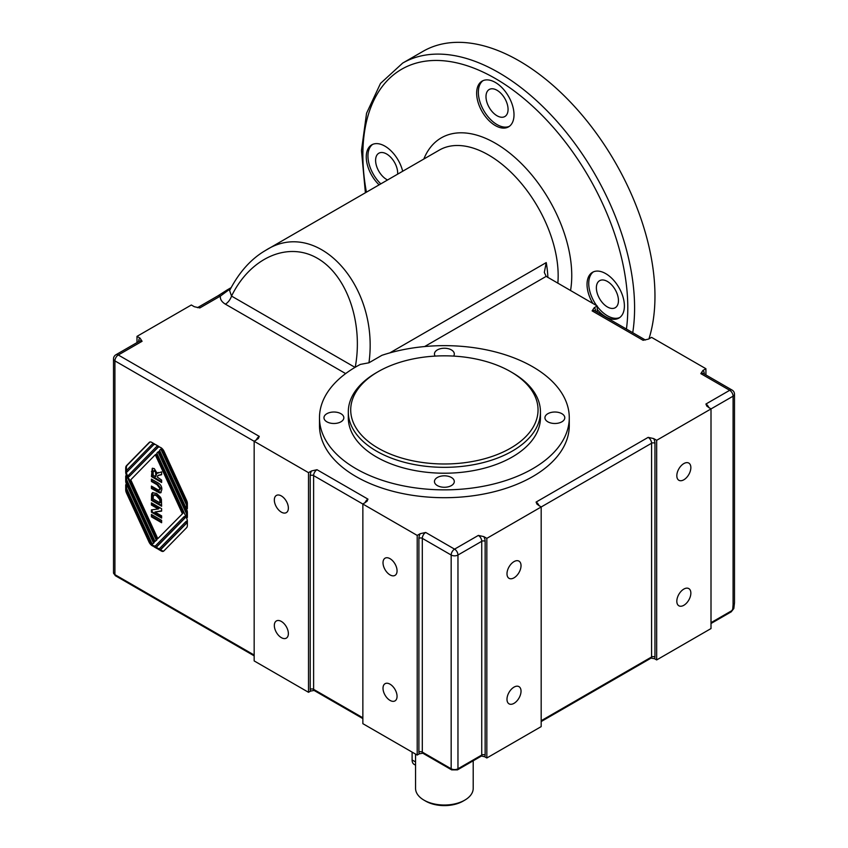 <?xml version="1.0" encoding="UTF-8"?>
<svg xmlns="http://www.w3.org/2000/svg" width="848" height="848" viewBox="0 0 848 848"><rect width="100%" height="100%" fill="white"/><g stroke="black" fill="none" stroke-linecap="round" stroke-linejoin="round"><path stroke-width="1.27" d="M703.946 373.82A2.406 1.389 0 0 1 704.222 373.629A7.208 4.155 120 0 0 702.918 370.459L700.819 373.629L729.693 390.303A4.802 2.777 60 0 1 733.085 396.186L733.085 604.709A4.802 2.777 0 0 0 734.495 602.748L733.827 608.525L731.199 611.843A2.406 1.389 -120 0 0 731.697 610.74L711.006 622.676M733.594 608.08L731.697 610.74M733.085 604.709L732.736 608.832M708.854 407.687A4.802 2.777 -120 0 0 705.918 404.03L706.84 406.15L711.006 408.927L656.67 440.303L656.67 659.935L654.508 658.695A4.802 2.777 -120 0 0 654.963 656.999A2.406 1.389 0 0 0 651.571 656.999A2.406 1.389 60 0 1 651.073 658.101L654.508 658.695M656.67 659.935L711.006 628.559L711.006 408.927L733.085 396.186A4.802 2.777 0 0 0 734.495 394.225A4.802 4.802 0 0 0 732.089 390.059A4.802 2.777 120 0 0 729.693 390.303L705.918 404.03M481.569 756.056L484.685 756.745A4.802 2.777 -120 0 0 485.141 755.049A2.406 1.389 0 0 0 481.738 755.049A2.406 1.389 60 0 1 481.24 756.151L481.569 756.045M485.141 755.049L485.141 541.3A7.208 4.155 -120 0 0 483.837 536.625L478.346 535.417A4.802 2.777 60 0 1 481.738 541.3L481.738 755.049L457.962 768.776A4.802 2.777 180 0 1 451.168 768.776L422.304 752.102L422.304 538.353A4.802 2.777 -60 0 1 425.696 532.47L420.205 533.689A7.208 4.155 120 0 0 418.901 538.353A2.406 1.389 180 0 1 422.304 538.353L451.168 555.027A4.802 2.777 0 0 0 457.962 555.027A4.802 2.777 -120 0 0 454.57 549.144L425.696 532.47M483.837 536.625L486.837 538.353L486.837 757.985L484.685 756.745M310.22 475.601A2.406 1.389 180 0 1 313.612 475.601A4.802 2.777 -60 0 1 317.004 469.718L311.513 470.937A7.208 4.155 120 0 0 310.22 475.601L310.22 689.35A4.802 2.777 120 0 0 310.675 691.056L308.513 692.297L308.513 472.665L254.167 441.289L258.343 438.511L259.265 436.381L118.307 355.005A4.802 2.777 -120 0 0 115.911 354.761L139.687 341.034A4.802 2.777 60 0 1 142.082 341.278L139.984 338.098A7.208 4.155 -120 0 0 138.69 341.278A2.406 1.389 180 0 1 138.955 341.458M136.994 342.592L136.994 336.37L139.984 338.098M115.911 354.761A4.802 4.802 0 0 0 113.505 358.927A4.802 2.777 0 0 0 114.915 360.888L254.167 441.289L254.167 660.921L308.513 692.297M702.918 370.459L705.918 368.732L705.918 374.954M595.529 311.216L595.529 310.877A7.208 4.155 120 0 0 594.225 307.707L592.127 310.877A4.802 2.777 -60 0 1 594.533 310.644L645.413 340.016A4.802 2.777 120 0 0 643.081 340.292L648.572 339.083L651.571 337.356L705.918 368.732M594.225 307.707L597.225 305.98L597.225 312.202M539.031 505.737A4.802 2.777 -120 0 0 536.084 502.08L537.007 504.2L541.183 506.977L486.837 538.353M486.837 757.985L541.183 726.609L541.183 506.977L651.571 443.25L651.571 656.999L541.183 720.726M653.67 438.575L648.169 437.367A4.802 2.777 60 0 1 651.571 443.25A2.406 1.389 0 0 1 654.963 443.25A7.208 4.155 -120 0 0 653.67 438.575L656.67 440.303M310.675 691.056L314.11 690.452A2.406 1.389 -60 0 1 313.612 689.35L313.612 475.601L362.859 504.041L362.859 723.673L417.205 755.049L417.205 535.417L420.205 533.689M308.513 472.665L311.513 470.937M417.205 535.417L362.859 504.041L367.036 501.263L367.958 499.133A4.802 2.777 120 0 0 365.011 502.79M419.357 753.808L422.802 753.204A2.406 1.389 -60 0 1 422.304 752.102A2.406 1.389 180 0 0 418.901 752.102A4.802 2.777 120 0 0 419.357 753.808L417.205 755.049M136.994 336.37L191.33 304.994L194.33 306.722L199.831 307.941A4.802 2.777 -120 0 0 197.489 307.665L217.957 295.846A4.802 2.777 -120 0 1 217.968 295.835L227.063 290.005A4.802 2.777 -120 0 1 228.398 289.825A9.604 5.544 -120 0 0 229.946 289.868M199.831 307.941L220.363 296.09A4.802 2.777 -120 0 0 217.968 295.835M355.036 367.375L231.536 296.079A9.604 5.544 -60 0 1 225.388 304.156C221.657 301.877 219.992 299.196 220.374 296.09L230.635 288.532M355.227 367.258C363.538 322.855 346.959 275.112 317.353 258.258C287.854 241.097 250.277 257.665 231.536 296.079L229.617 290.546C239.104 272.144 251.167 258.725 265.784 250.287L263.548 251.633M547.893 277.497A98.474 56.848 -120 0 0 546.229 262.594L544.321 272.42L546.176 276.374L597.225 305.98M569.273 417.757L569.273 425.601A124.889 72.101 180 0 1 444.384 497.702A124.889 72.101 180 0 1 319.484 425.601L319.484 417.757A124.889 72.101 0 0 0 444.384 489.858A124.889 72.101 0 0 0 569.273 417.757A124.889 72.101 0 0 0 506.786 355.291A124.889 72.101 0 0 0 381.854 355.333L368.954 362.785C379.671 285.532 317.12 217.321 265.784 250.287M126.532 476.375L126.532 479.459L155.025 541.48L156.286 540.187L126.49 475.346A5.766 3.328 60 0 1 125.716 472.145L125.716 467.979A5.766 3.328 60 0 1 126.49 465.669L149.269 442.402A4.325 2.491 60 0 1 149.587 442.147A4.325 2.491 60 0 1 151.739 442.37L154.76 444.108A4.325 2.491 -120 0 0 152.598 443.896A4.325 2.491 -120 0 0 152.28 444.14L126.479 470.502L127.105 471.87L153.541 444.861A4.325 2.491 60 0 1 153.859 444.617A4.325 2.491 60 0 1 156.021 444.829L159.032 446.578A4.325 2.491 -120 0 0 156.869 446.355A4.325 2.491 -120 0 0 156.551 446.61L128.61 475.145L129.246 476.512L157.505 447.649A5.766 3.328 60 0 1 157.929 447.32A5.766 3.328 60 0 1 164.12 451.465L186.592 500.362A5.766 3.328 60 0 1 187.366 503.564L187.366 508.641L186.549 508.175L186.549 505.09L160.813 449.09L159.551 450.373L186.592 509.203A5.766 3.328 60 0 1 187.366 512.404L187.366 517.481L186.549 517.015L186.549 513.941L158.046 451.92L156.785 453.203L186.592 518.054A5.766 3.328 60 0 1 187.366 521.255L187.366 525.421A5.766 3.328 60 0 1 186.592 527.721L163.812 550.999A4.325 2.491 60 0 1 163.494 551.242A4.325 2.491 60 0 1 161.332 551.03L158.311 549.281A4.325 2.491 -120 0 0 160.473 549.493A4.325 2.491 -120 0 0 160.791 549.25L186.602 522.898L185.966 521.531L159.541 548.529A4.325 2.491 60 0 1 159.223 548.773A4.325 2.491 60 0 1 157.06 548.561L154.039 546.822A4.325 2.491 -120 0 0 156.202 547.034A4.325 2.491 -120 0 0 156.52 546.78L184.461 518.245L183.836 516.877L155.566 545.752A5.766 3.328 60 0 1 155.142 546.08A5.766 3.328 60 0 1 148.962 541.936L126.49 493.027A5.766 3.328 60 0 1 125.716 489.826L125.716 484.749L126.532 485.215L126.532 488.3L152.269 544.299L153.52 543.017L126.49 484.187A5.766 3.328 60 0 1 125.716 480.986L125.716 475.908L126.532 476.375M592.89 303.478A26.415 15.253 60 0 1 592.508 272.314A26.415 15.253 60 0 1 618.923 287.567A26.415 15.253 60 0 1 618.923 318.074A26.415 15.253 60 0 1 605.716 316.76A26.415 15.253 60 0 1 597.225 309.499M495.327 125.568A26.415 15.253 60 0 1 478.071 102.29A26.415 15.253 60 0 1 482.12 81.111A26.415 15.253 60 0 1 508.535 96.365A26.415 15.253 60 0 1 508.535 126.871A26.415 15.253 60 0 1 495.327 125.568M379.109 184.853A26.415 15.253 60 0 1 371.731 144.849A26.415 15.253 60 0 1 402.683 171.243M648.953 338.861A192.136 110.929 -120 0 0 654.963 296.175A192.136 110.929 -120 0 0 571.096 102.809A192.136 110.929 -120 0 0 423.035 51.336L402.652 63.102L380.508 83.411L366.559 113.261L361.471 150.499L365.393 192.772M376.448 372.654L376.448 372.654A96.068 55.47 0 0 0 348.305 411.874A96.068 55.47 0 0 0 444.384 467.333A96.068 55.47 0 0 0 540.452 411.874A96.068 55.47 0 0 0 512.309 372.654L510.613 371.668A93.672 54.081 180 0 1 510.613 448.147A93.672 54.081 180 0 1 378.144 448.147A93.672 54.081 180 0 1 378.144 371.668L376.448 372.654L378.144 371.668A93.672 54.081 180 0 1 510.613 371.668M348.305 411.874L348.305 417.757A96.068 55.47 0 0 0 444.384 473.216A96.068 55.47 0 0 0 540.452 417.757L540.452 411.874M424 800.152L425.696 801.137A26.415 15.253 0 0 0 463.061 801.137L464.757 800.152A28.821 16.642 180 0 1 424 800.152A28.821 16.642 180 0 1 415.562 788.386L415.562 754.095M473.205 760.794L473.205 788.386A28.821 16.642 180 0 1 464.757 800.152M521.032 691.184A9.932 5.735 -60 0 1 516.697 701.179A9.932 5.735 -60 0 1 509.044 703.84A9.932 5.735 -60 0 1 509.044 692.371A9.932 5.735 -60 0 1 518.976 686.636A9.932 5.735 -60 0 1 521.032 691.184M690.855 593.134A9.932 5.735 -60 0 1 686.52 603.129A9.932 5.735 -60 0 1 678.877 605.79A9.932 5.735 -60 0 1 678.877 594.321A9.932 5.735 -60 0 1 688.799 588.586A9.932 5.735 -60 0 1 690.855 593.134M690.855 467.63A9.932 5.735 -60 0 1 686.52 477.625A9.932 5.735 -60 0 1 678.877 480.275A9.932 5.735 -60 0 1 678.877 468.817A9.932 5.735 -60 0 1 688.799 463.082A9.932 5.735 -60 0 1 690.855 467.63M521.032 565.68A9.932 5.735 -60 0 1 516.697 575.665A9.932 5.735 -60 0 1 509.044 578.325A9.932 5.735 -60 0 1 509.044 566.867A9.932 5.735 -60 0 1 518.976 561.132A9.932 5.735 -60 0 1 521.032 565.68M161.618 474.456L158.269 475.41M157.887 472.612L157.124 473.343L161.618 471.87L161.618 474.721L157.855 475.569L157.368 477.148L161.618 480.085L161.618 482.47L151.432 476.587L152.237 468.34L154.294 468.605L157.124 473.343L158.237 472.453M161.618 481.685L152.11 476.194L152.619 468.202M155.746 476.693L155.746 474.933C155.788 472.516 155.343 471.244 154.421 471.128L153.191 471.626L153.159 475.198L155.746 476.693L156.424 474.541C156.467 472.124 156.021 470.852 155.099 470.735L153.87 471.234M155.099 470.735L153.191 471.626M151.432 476.587L152.11 476.194M151.432 516.845L151.432 514.471L161.618 520.354L161.618 522.728L151.432 516.845L152.11 514.863M161.618 521.944L152.11 516.453M157.198 546.388L156.52 546.78A4.325 2.491 -120 0 0 156.88 546.642A4.325 2.491 -120 0 0 157.198 546.388L185.14 517.852L184.514 516.485L183.836 516.877M159.53 548.529A4.325 2.491 60 0 1 157.739 548.168L155.968 547.14M161.47 548.857L160.791 549.25A4.325 2.491 -120 0 0 161.152 549.101A4.325 2.491 -120 0 0 161.47 548.857L187.281 522.506L186.645 521.138L185.966 521.531M163.812 550.999A4.325 2.491 60 0 1 162.01 550.638L160.24 549.61M187.366 516.697L187.228 513.549L158.724 451.528L158.046 451.92M187.366 507.857L187.228 504.698L161.491 448.698L160.813 449.09M129.246 476.512L158.184 447.256A5.766 3.328 60 0 1 158.29 447.15M157.792 445.857A4.325 2.491 -120 0 0 157.548 445.963A4.325 2.491 -120 0 0 157.24 446.207M153.541 444.861L127.105 471.87M153.52 443.387A4.325 2.491 -120 0 0 153.276 443.504A4.325 2.491 -120 0 0 152.969 443.748M149.269 442.402L149.948 442.009A4.325 2.491 60 0 1 149.948 441.999L127.168 465.276A5.766 3.328 60 0 0 126.394 467.587L126.394 471.753A5.766 3.328 60 0 0 127.168 474.954L156.965 539.794L155.025 541.48M152.269 544.299L154.198 542.625L127.168 483.795A5.766 3.328 60 0 1 126.394 480.593L126.394 476.3M155.47 545.847A5.766 3.328 60 0 1 149.64 541.543L127.168 492.635A5.766 3.328 60 0 1 126.394 489.434L126.394 485.141M183.009 513.199L155.958 454.348L155.279 454.74L130.751 479.798L157.792 538.65L183.009 513.199L157.792 538.65M182.32 513.591L155.279 454.74M186.549 508.175L187.228 507.782M186.549 505.09L187.228 504.698M186.549 517.015L187.228 516.623M186.549 513.941L187.228 513.549M186.602 522.898L187.281 522.506M184.461 518.245L185.14 517.852M156.286 540.187L156.965 539.794M153.52 543.017L154.198 542.625M151.432 512.181L151.432 509.881L158.269 508.991L151.432 505.048L151.432 502.853L161.618 508.736L161.618 511.111L154.94 512.012L161.618 515.87L161.618 518.064L151.432 512.181L152.11 511.789L152.11 509.796M161.618 517.28L152.11 511.789M158.269 508.991L158.947 508.599L152.11 504.655L152.11 503.246M151.432 505.048L152.11 504.655M154.94 512.012L161.618 510.803M161.088 492.518L152.11 488.077L152.11 486.487M159.339 489.784L160.717 488.289L157.749 484.335L152.11 481.081L152.11 479.48M151.432 488.469L151.432 486.095L158.65 490.176L160.039 488.681L157.071 484.727L151.432 481.473L151.432 479.088L156.785 482.183C160.389 483.943 162.053 486.423 161.788 489.625L160.781 492.762L159.445 492.868L151.432 488.469L152.11 488.077M151.432 481.473L152.11 481.081M158.65 490.176L160.177 489.752M151.432 500.352L151.622 493.865L152.492 492.677L156.626 493.472L160.601 497.384L161.406 499.525L161.618 506.235L151.432 500.352L152.11 499.96L152.863 492.518M156.53 495.868C154.442 494.691 153.35 494.734 153.255 495.995L153.159 498.963L159.901 502.853L159.795 499.578L156.53 495.868M154.166 495.031L153.255 495.995M159.795 499.578L160.473 499.186L157.209 495.476C155.12 494.299 154.029 494.342 153.933 495.603M159.901 502.853L160.579 502.461L160.473 499.186M161.618 505.45L152.11 499.96M390.038 558.684A9.932 5.735 60 0 1 396.525 567.429A9.932 5.735 60 0 1 394.998 575.389A9.932 5.735 60 0 1 385.066 569.655A9.932 5.735 60 0 1 385.066 558.196A9.932 5.735 60 0 1 390.038 558.684M390.038 684.188A9.932 5.735 60 0 1 396.525 692.933A9.932 5.735 60 0 1 394.998 700.893A9.932 5.735 60 0 1 385.066 695.159A9.932 5.735 60 0 1 385.066 683.7A9.932 5.735 60 0 1 390.038 684.188M281.345 495.932A9.932 5.735 60 0 1 287.832 504.677A9.932 5.735 60 0 1 286.306 512.637A9.932 5.735 60 0 1 276.384 506.903A9.932 5.735 60 0 1 276.384 495.444A9.932 5.735 60 0 1 281.345 495.932M281.345 621.436A9.932 5.735 60 0 1 287.832 630.181A9.932 5.735 60 0 1 286.306 638.141A9.932 5.735 60 0 1 276.384 632.407A9.932 5.735 60 0 1 276.384 620.948A9.932 5.735 60 0 1 281.345 621.436M412.107 752.102L412.107 759.956A9.604 5.544 120 0 0 414.1 764.345L415.562 765.193M340.917 413.697A9.932 5.735 180 0 1 343.832 417.757A9.932 5.735 180 0 1 333.9 423.491A9.932 5.735 180 0 1 323.968 417.757A9.932 5.735 180 0 1 330.105 412.457A9.932 5.735 180 0 1 340.917 413.697M561.885 413.697A9.932 5.735 180 0 1 564.789 417.757A9.932 5.735 180 0 1 554.857 423.491A9.932 5.735 180 0 1 544.935 417.757A9.932 5.735 180 0 1 551.062 412.457A9.932 5.735 180 0 1 561.885 413.697M435.162 356.096A9.932 5.735 180 0 1 434.452 353.966A9.932 5.735 180 0 1 440.578 348.676A9.932 5.735 180 0 1 451.401 349.917A9.932 5.735 180 0 1 454.305 353.966A9.932 5.735 180 0 1 453.606 356.096M451.401 477.488A9.932 5.735 180 0 1 454.305 481.537A9.932 5.735 180 0 1 444.384 487.271A9.932 5.735 180 0 1 434.452 481.537A9.932 5.735 180 0 1 440.578 476.247A9.932 5.735 180 0 1 451.401 477.488M319.484 417.757A124.889 72.101 0 0 1 360.358 364.407L368.954 362.785M597.225 306.404A26.415 15.253 -120 0 0 607.412 315.785A26.415 15.253 -120 0 0 619.75 317.534M593.388 271.869A26.415 15.253 -120 0 0 596.674 305.662M607.412 281.462A15.614 9.01 -120 0 0 599.61 280.688A15.614 9.01 -120 0 0 599.61 298.719A15.614 9.01 -120 0 0 615.224 307.729A15.614 9.01 -120 0 0 617.609 295.221A15.614 9.01 -120 0 0 607.412 281.462M483 80.677A26.415 15.253 -120 0 0 480.01 102.078A26.415 15.253 -120 0 0 497.023 124.582A26.415 15.253 -120 0 0 509.362 126.331M497.023 90.27A15.614 9.01 -120 0 0 489.222 89.496A15.614 9.01 -120 0 0 489.222 107.516A15.614 9.01 -120 0 0 504.836 116.536A15.614 9.01 -120 0 0 507.221 104.018A15.614 9.01 -120 0 0 497.023 90.27M372.611 144.404A26.415 15.253 -120 0 0 380.805 183.878M397.638 174.158A15.614 9.01 -120 0 0 386.635 153.997A15.614 9.01 -120 0 0 378.833 153.223A15.614 9.01 -120 0 0 376.629 166.325A15.614 9.01 -120 0 0 387.557 179.977M485.141 541.3A2.406 1.389 0 0 0 481.738 541.3L457.962 555.027L457.962 768.776A2.406 1.389 60 0 1 457.464 769.878L451.666 769.878A2.406 1.389 -60 0 1 451.168 768.776L451.168 555.027A4.802 2.777 120 0 1 454.57 549.144L478.346 535.417M259.265 436.381A4.802 2.777 120 0 0 256.329 440.038M700.819 373.629A4.802 2.777 -60 0 1 703.225 373.396L732.089 390.059M654.963 656.999L654.963 443.25M310.22 689.35A2.406 1.389 180 0 1 313.612 689.35L362.859 717.79M418.901 538.353L418.901 752.102M254.167 655.038L114.915 574.637L114.915 360.888A4.802 2.777 -60 0 1 118.307 355.005L142.082 341.278M367.958 499.133L317.004 469.718M648.169 437.367L536.084 502.08M592.127 310.877L643.081 340.292M424.615 346.556L546.176 276.374M225.388 304.156L345.655 373.597M114.915 574.637A2.406 1.389 120 0 0 115.413 575.739L113.505 572.676A4.802 2.777 180 0 0 114.915 574.637M632.735 332.702A192.136 110.929 -120 0 0 634.59 307.941A192.136 110.929 -120 0 0 550.712 114.575A192.136 110.929 -120 0 0 402.652 63.102M366.41 192.189A187.334 108.162 60 0 1 480 70.681A187.334 108.162 60 0 1 627.796 307.941A187.334 108.162 60 0 1 626.428 329.056M570.534 290.567A108.078 62.402 -120 0 0 571.753 275.579A108.078 62.402 -120 0 0 509.033 152.555A108.078 62.402 -120 0 0 423.82 159.042M155.746 474.933L156.424 474.541M159.403 475.145L160.081 474.753M151.432 471.573L152.11 471.181M157.505 447.649L158.184 447.256M161.332 551.03L162.01 550.638M157.06 548.561L157.739 548.168M126.49 465.669L127.168 465.276M125.716 467.979L126.394 467.587M125.716 472.145L126.394 471.753M126.49 475.346L127.168 474.954M125.716 489.826L126.394 489.434M126.49 493.027L127.168 492.635M148.962 541.936L149.64 541.543M125.716 480.986L126.394 480.593M126.49 484.187L127.168 483.795M159.445 492.868L160.124 492.476M156.869 491.607L157.548 491.215M157.071 484.727L157.749 484.335M160.039 488.681L160.717 488.289M151.432 495.995L152.11 495.603M151.622 493.865L152.301 493.472M159.901 501.083L160.579 500.691M415.562 761.939L412.107 759.956M265.763 250.298L439.296 150.107A98.474 56.848 60 0 1 515.181 176.49A98.474 56.848 60 0 1 558.164 275.579A98.474 56.848 60 0 1 557.836 283.232M546.229 262.594L389.836 352.885M651.073 658.101L541.183 721.542M362.859 718.606L314.11 690.452M231.091 287.673L227.063 290.005M731.199 611.843L711.006 623.492M734.495 602.748L734.495 394.225M113.505 358.927L113.505 572.676M254.167 655.854L115.413 575.739M451.666 769.878L422.802 753.204M481.24 756.151L457.464 769.878M158.534 475.177L157.855 475.569M153.53 470.99L154.209 470.598M160.473 549.493L161.152 549.101M156.202 547.034L156.88 546.642M152.598 443.896L153.276 443.504M156.869 446.355L157.548 445.963"/></g></svg>
